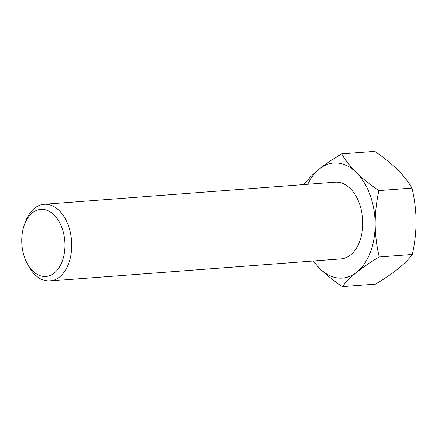 <?xml version="1.0" encoding="UTF-8"?>
<svg xmlns="http://www.w3.org/2000/svg" width="438" height="438" viewBox="0 0 438 438"><rect width="100%" height="100%" fill="white"/><g stroke="black" fill="none" stroke-linecap="round" stroke-linejoin="round"><path stroke-width="0.66" d="M43.543 276.433A33.644 21.533 -94.3 0 0 64.988 244.968A33.644 21.533 -94.3 0 0 43.192 209.38A33.644 21.533 -94.3 0 0 24.079 225.69A33.644 21.533 -94.3 0 0 26.899 262.838A33.644 21.533 -94.3 0 0 43.543 276.433M24.079 225.69L25.01 222.953A38.451 24.61 85.7 0 1 44.145 204.283A38.451 24.61 85.7 0 1 46.855 204.311A38.451 24.61 85.7 0 1 71.712 242.876A38.451 24.61 85.7 0 1 49.959 280.972A38.451 24.61 85.7 0 1 47.255 280.944A38.451 24.61 85.7 0 1 28.229 265.406L26.899 262.838M334.665 182.246A38.462 24.61 85.7 0 1 335.152 182.203A38.451 24.61 85.7 0 1 337.862 182.235A38.462 24.61 85.7 0 1 362.724 220.801A38.462 24.61 85.7 0 1 340.972 258.907A38.462 24.61 85.7 0 1 340.479 258.935M44.145 204.283L335.158 182.203A38.462 24.61 85.7 0 1 337.862 182.23A38.462 24.61 85.7 0 1 362.73 220.801A38.462 24.61 85.7 0 1 340.978 258.902A38.462 24.61 85.7 0 1 340.972 258.902L340.978 258.902M335.152 182.203L335.158 182.203A38.462 24.61 85.7 0 1 337.868 182.23A38.451 24.61 85.7 0 1 362.719 220.801A38.451 24.61 85.7 0 1 340.972 258.896L49.959 280.972M307.717 184.294A57.69 36.918 85.7 0 1 319.275 169.002A57.69 36.918 85.7 0 1 337.769 163.067A57.69 36.918 85.7 0 1 356.34 172.534C362.795 178.786 370.318 184.809 378.914 190.596C376.434 201.677 375.174 212.835 375.136 224.086C375.311 235.458 376.685 246.419 379.259 256.975C370.707 262.006 363.239 267.049 356.86 272.102C350.679 277.15 345.845 281.995 342.363 286.633C333.756 280.829 326.233 274.807 319.795 268.571L312.896 261.026M304.563 184.529L304.771 183.533C308.264 178.885 313.099 174.039 319.275 169.002C325.669 163.938 333.132 158.895 341.667 153.875C345.221 160.062 350.11 166.281 356.34 172.534A57.69 36.918 85.7 0 1 375.136 224.086A57.69 36.918 85.7 0 1 356.86 272.102A57.69 36.918 85.7 0 1 319.795 268.571A57.69 36.918 85.7 0 1 313.531 260.977M342.363 286.633L375.432 284.125C383.984 279.094 391.446 274.046 397.824 268.998C404.011 263.95 408.84 259.104 412.328 254.467C414.786 243.528 416.045 232.364 416.1 220.976C415.941 209.747 414.567 198.781 411.977 188.088C408.43 181.901 403.535 175.682 397.304 169.429C390.849 163.177 383.327 157.154 374.736 151.367L341.667 153.875M379.259 256.975L412.328 254.467M378.914 190.596L411.977 188.088"/></g></svg>
